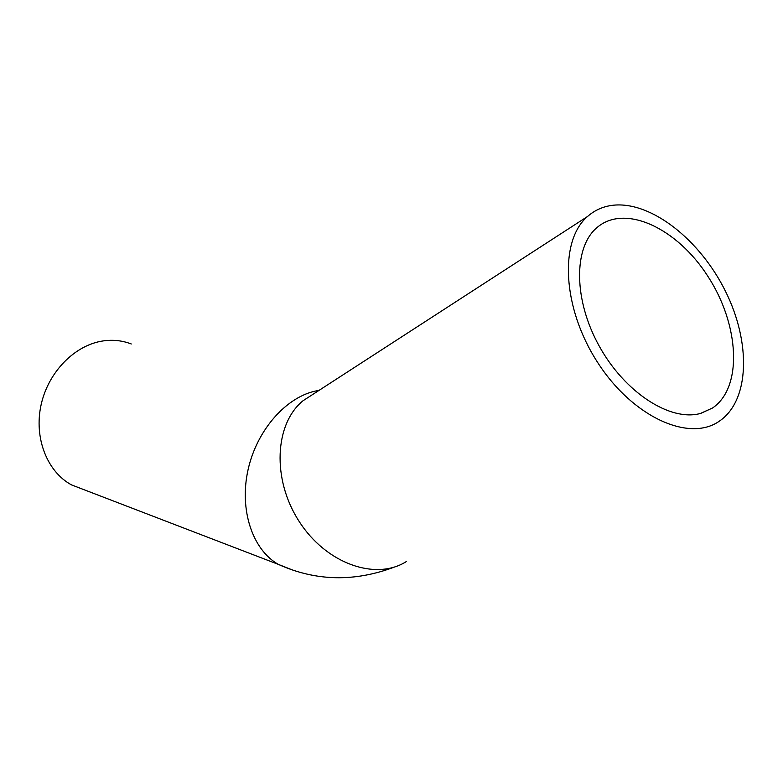 <?xml version="1.0" encoding="UTF-8"?>
<svg xmlns="http://www.w3.org/2000/svg" width="783" height="783" viewBox="0 0 783 783"><rect width="100%" height="100%" fill="white"/><g stroke="black" fill="none" stroke-linecap="round" stroke-linejoin="round"><path stroke-width="1.17" d="M700.491 413.434C670.454 421.89 624.932 392.694 599.328 346.282C573.479 299.987 573.43 247.594 596.734 227.794C624.717 203.247 677.315 228.176 708.057 276.595C739.309 324.612 743.047 387.321 712.579 407.972L700.491 413.434M613.5 205.195C603.536 206.252 594.874 210.02 587.524 216.499C559.199 240.645 562.174 307.69 597.429 362.128C632.341 416.83 688.923 442.434 719.176 421.283C749.908 400.69 751.054 342.425 725.459 291.237C700.119 239.921 651.456 201.329 613.5 205.195M84.956 490.06L71.527 484.902C47.146 471.767 33.777 437.932 41.088 404.88C48.282 371.808 75.002 344.902 103.19 340.918C113.036 339.528 122.402 340.546 131.28 343.972M314.472 393.33L303.011 400.759C274.667 423.789 271.73 479.176 299.086 521.331C326.09 563.731 375.791 581.084 406.377 561.528M319.033 390.384L317.007 390.737C286.686 396.364 256.873 429.701 248.045 469.829C239.079 509.939 252.586 549.96 278.396 564.396L291.501 569.603M700.971 413.307L712.579 407.972M313.68 393.849L587.524 216.499M394.74 566.941C354.621 582.121 315.843 581.28 278.396 564.396L71.527 484.902"/></g></svg>
